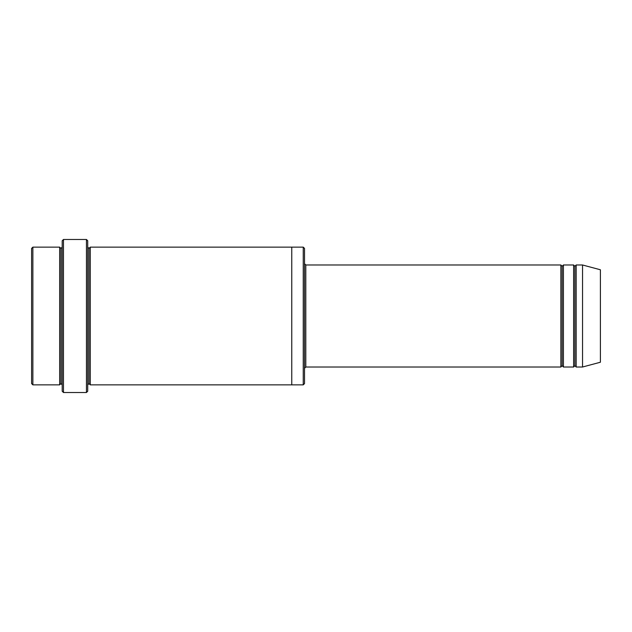 <?xml version="1.0" encoding="UTF-8"?>
<svg xmlns="http://www.w3.org/2000/svg" width="632" height="632" viewBox="0 0 632 632"><rect width="100%" height="100%" fill="white"/><g stroke="black" fill="none" stroke-linecap="round" stroke-linejoin="round"><path stroke-width="0.95" d="M305.801 367.01L304.521 368.29L305.801 367.01L560.868 367.01L562.14 365.738L562.14 266.262L560.868 264.99L560.868 367.01L560.868 264.99L562.14 266.262L563.412 264.99L563.412 367.01L562.14 365.738L560.868 367.01L305.801 367.01L305.801 264.99L305.801 367.01M304.521 263.71L305.801 264.99L560.868 264.99L305.801 264.99L304.521 263.71M62.205 240.752L62.205 391.248L63.484 392.519L63.484 239.481L62.205 240.752L63.484 239.481L63.484 392.519L86.442 392.519L87.714 391.248L87.714 240.752L86.442 239.481L86.442 392.519L86.442 239.481L63.484 239.481L86.442 239.481L87.714 240.752L87.714 391.248L86.442 392.519L63.484 392.519L62.205 391.248L62.205 240.752M304.521 383.592L304.521 248.408L303.249 247.136L303.249 384.864L304.521 383.592L303.249 384.864L303.249 247.136L90.265 247.136L90.265 384.864L88.994 383.592L88.994 248.408L87.714 247.136L88.994 248.408L90.265 247.136L291.771 247.136L291.771 384.864L303.249 384.864L291.771 384.864L291.771 247.136L303.249 247.136L304.521 248.408L304.521 383.592M31.6 248.408L31.6 383.592L32.872 384.864L32.872 247.136L31.6 248.408L32.872 247.136L32.872 384.864L59.661 384.864L59.661 247.136L32.872 247.136L59.661 247.136L59.661 384.864L60.933 383.592L60.933 248.408L59.661 247.136L60.933 248.408L62.205 247.136L60.933 248.408L60.933 383.592L59.661 384.864L32.872 384.864L31.6 383.592L31.6 248.408M62.205 384.864L60.933 383.592L62.205 384.864M582.546 367.01L582.546 264.99L576.171 264.99L576.171 367.01L582.546 367.01L600.4 362.231L600.4 269.769L582.546 264.99L582.546 367.01L576.171 367.01L574.891 365.738L574.891 266.262L573.619 264.99L573.619 367.01L574.891 365.738L573.619 367.01L573.619 264.99L574.891 266.262L576.171 264.99L574.891 266.262L574.891 365.738L576.171 367.01L576.171 264.99L582.546 264.99L600.4 269.769L600.4 362.231L582.546 367.01M87.714 384.864L88.994 383.592L87.714 384.864M90.265 384.864L291.771 384.864L90.265 384.864L90.265 247.136L88.994 248.408L88.994 383.592L90.265 384.864M573.619 264.99L563.412 264.99L573.619 264.99M563.412 367.01L573.619 367.01L563.412 367.01L563.412 264.99L562.14 266.262L562.14 365.738L563.412 367.01"/></g></svg>
